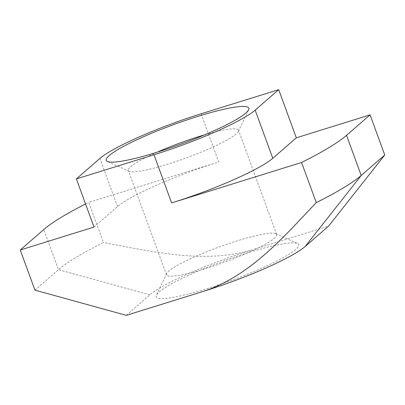 <?xml version="1.0" encoding="UTF-8"?>
<svg xmlns="http://www.w3.org/2000/svg" width="405" height="405" viewBox="0 0 405 405"><rect width="100%" height="100%" fill="white"/><g stroke="black" fill="none" stroke-linecap="round" stroke-linejoin="round"><path stroke-width="0.3" stroke-dasharray="2.02 1.52" d="M157.206 152.189A58.664 8.049 -20.1 0 0 128.324 170.5A58.664 8.049 -20.1 0 0 129.236 171.35A58.664 8.049 -20.1 0 0 167.407 164.263A58.664 8.049 -20.1 0 0 238.353 131.423A58.664 8.049 -20.1 0 0 238.499 130.177A58.664 8.049 -20.1 0 0 204.621 134.84M237.593 240.737A58.664 8.049 -20.1 0 0 166.647 273.577A58.664 8.049 -20.1 0 0 166.501 274.823A58.664 8.049 -20.1 0 0 205.583 268.586A58.664 8.049 -20.1 0 0 276.676 234.5A58.664 8.049 -20.1 0 0 275.764 233.65A58.664 8.049 -20.1 0 0 237.593 240.737M248.174 252.69A75.917 10.419 -20.1 0 0 156.36 295.194A75.917 10.419 -20.1 0 0 206.752 288.73A75.917 10.419 -20.1 0 0 297.569 243.516A75.917 10.419 -20.1 0 0 248.174 252.69M34.931 290.132L58.467 269.654A168.222 23.085 159.9 0 1 103.422 242.514L88.741 202.389L218.695 161.959L201.072 113.81M126.299 315.338L149.835 294.86A86.27 11.836 159.9 0 1 250.999 250.234L328.622 226.086M250.999 250.234C203.558 263.933 151.865 251.571 103.422 242.514M85.551 203.993A168.222 23.085 159.9 0 1 88.741 202.389M93.995 227.063L117.531 206.585A86.27 11.836 159.9 0 1 218.695 161.959M149.835 294.86L58.467 269.654L43.786 229.529M117.531 206.585L99.913 158.441M129.236 171.35L107.431 161.484M166.501 274.823L128.324 170.5M166.647 273.577L156.36 295.194M275.764 233.65L297.569 243.516M276.676 234.5L238.499 130.177M238.353 131.423L248.64 109.806"/><path stroke-width="0.61" d="M198.248 116.27A75.917 10.419 -20.1 0 0 107.431 161.484A75.917 10.419 -20.1 0 0 156.826 152.31A75.917 10.419 -20.1 0 0 248.64 109.806A75.917 10.419 -20.1 0 0 198.248 116.27M204.621 134.84A58.664 8.049 -20.1 0 0 199.417 136.414A58.664 8.049 -20.1 0 0 157.206 152.189M370.069 114.868L346.533 135.346L361.214 175.471L384.75 154.994L370.069 114.868L296.323 137.811L272.788 158.289L255.165 110.14A86.27 11.836 159.9 0 1 154.001 154.766L76.378 178.914L93.995 227.063L20.25 250.006L34.931 290.132L126.299 315.338L203.928 291.19A86.27 11.836 159.9 0 0 305.087 246.559L361.214 175.471A168.222 23.085 159.9 0 1 316.259 202.611C283.475 237.052 250.68 275.587 203.928 291.19M20.25 250.006L43.786 229.529A168.222 23.085 159.9 0 1 85.551 203.993M384.75 154.994L328.622 226.086L305.087 246.559M316.259 202.611L301.578 162.486L171.624 202.915L154.001 154.766M296.323 137.811L278.701 89.662L201.072 113.81A86.27 11.836 159.9 0 0 99.913 158.441L76.378 178.914M346.533 135.346A168.222 23.085 159.9 0 1 301.578 162.486M255.165 110.14L278.701 89.662M272.788 158.289A86.27 11.836 159.9 0 1 171.624 202.915"/></g></svg>
